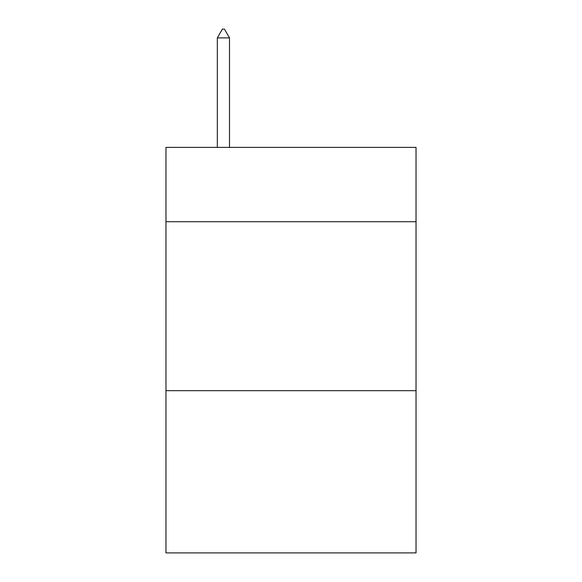 <?xml version="1.0" encoding="UTF-8"?>
<svg xmlns="http://www.w3.org/2000/svg" width="582" height="582" viewBox="0 0 582 582"><rect width="100%" height="100%" fill="white"/><g stroke="black" fill="none" stroke-linecap="round" stroke-linejoin="round"><path stroke-width="0.87" d="M416.035 221.72L416.035 147.377L165.965 147.377L165.965 221.72L416.035 221.72L416.035 552.9L165.965 552.9L165.965 221.72M416.035 390.689L165.965 390.689M229.497 37.888L224.426 29.1L222.397 29.1L217.333 37.888L229.497 37.888L229.497 147.377M217.333 37.888L217.333 147.377"/></g></svg>
